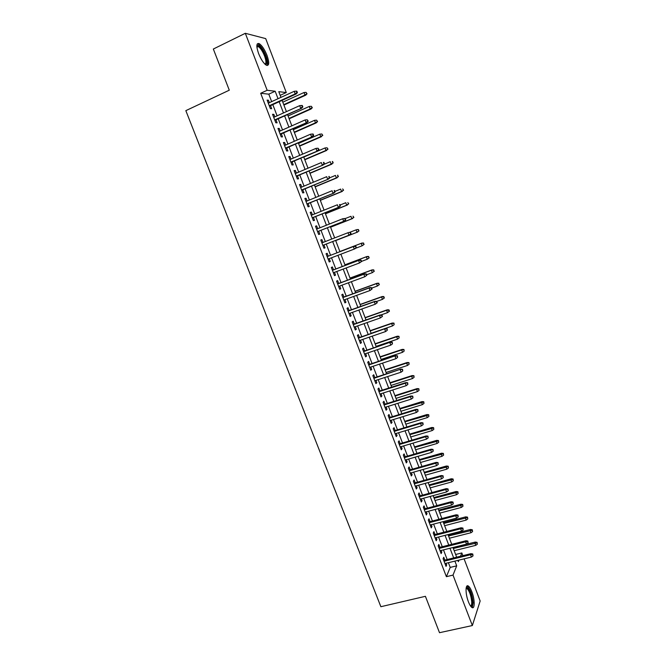 <?xml version="1.0" encoding="UTF-8"?>
<svg xmlns="http://www.w3.org/2000/svg" width="666" height="666" viewBox="0 0 666 666"><rect width="100%" height="100%" fill="white"/><g stroke="black" fill="none" stroke-linecap="round" stroke-linejoin="round"><path stroke-width="1" d="M468.414 601.781C465.309 593.989 465.293 583.824 468.298 586.022C469.48 586.804 470.662 588.719 471.844 591.766C474.891 599.383 475.008 609.673 471.944 607.5C470.779 606.718 469.597 604.811 468.414 601.781M258.591 53.538C256.11 46.237 256.302 42.924 259.141 43.606C261.896 45.371 264.519 49.284 266.999 55.353C269.472 62.612 269.28 65.917 266.425 65.26C263.703 63.536 261.089 59.632 258.591 53.538M464.094 558.866L480.161 600.998L472.352 625.54L439.51 632.7L425.408 596.311L380.869 606.709L185.839 110.648L229.287 90.193L213.336 49.026L245.321 33.3L265.709 38.611L286.28 92.549L278.779 91.658L280.969 97.378M280.186 95.346L286.28 92.549M455.627 554.478L461.838 552.947L462.87 555.652M444.846 560.081L443.756 557.234L443.098 558.732L446.045 566.408L446.686 564.885L446.07 563.269M439.943 547.302L438.852 544.447L438.178 545.904L441.133 553.604L441.791 552.122L441.158 550.466M435.023 534.482L433.932 531.626L433.241 533.041L436.205 540.759L436.888 539.327L436.23 537.612M430.094 521.628L428.996 518.772L428.288 520.138L431.26 527.88L431.959 526.49L431.285 524.725M425.149 508.724L424.051 505.869L423.326 507.192L426.307 514.96L427.023 513.611L426.323 511.804M420.179 495.795L419.089 492.932L418.34 494.214L421.328 502.006L422.069 500.699L421.353 498.834M415.209 482.817L414.11 479.961L413.345 481.193L416.342 489.01L417.099 487.753L416.367 485.83M410.214 469.805L409.115 466.949L408.333 468.14L411.347 475.974L412.112 474.758L411.363 472.793M405.211 456.751L404.112 453.896L403.305 455.036L406.327 462.903L407.117 461.729L406.343 459.707M400.183 443.664L399.092 440.8L398.268 441.899L401.29 449.791L402.106 448.659L401.307 446.586M395.146 430.536L394.047 427.672L393.206 428.721L396.245 436.638L397.078 435.556L396.262 433.424M390.093 417.366L389.002 414.502L388.136 415.509L391.183 423.443L392.033 422.411L391.2 420.229M385.031 404.154L383.932 401.29L383.05 402.256L386.105 410.214L386.971 409.224L386.114 406.993M379.945 390.9L378.846 388.037L377.947 388.952L381.01 396.936L381.901 395.995L381.019 393.706M374.85 377.614L373.751 374.75L372.827 375.616L375.899 383.624L376.814 382.725L375.915 380.386M369.738 364.285L368.639 361.422L367.699 362.237L370.779 370.271L371.703 369.422L370.787 367.024M364.61 350.915L363.503 348.043L362.545 348.826L365.642 356.876L366.583 356.077L365.651 353.629M359.465 337.504L358.358 334.632L357.384 335.364L360.481 343.44L361.447 342.69L360.489 340.184M354.304 324.051L353.205 321.179L352.197 321.861L355.311 329.97L356.302 329.262L355.319 326.698M349.126 310.556L348.027 307.692L347.003 308.325L350.125 316.45L351.132 315.792L350.133 313.178M343.931 297.028L342.832 294.156L341.791 294.738L344.921 302.897L345.945 302.281L344.921 299.608M338.728 283.45L337.62 280.577L336.563 281.11L339.702 289.294L340.751 288.728L339.702 286.005M333.5 269.838L332.401 266.958L331.318 267.449L334.465 275.649L335.539 275.133L334.474 272.352M328.263 256.177L327.164 253.296L326.057 253.738L329.22 261.971L330.303 261.505L329.22 258.666M323.002 242.449L321.903 239.602L320.779 239.985L323.951 248.243L325.058 247.827L323.959 244.946M317.715 228.671L316.633 225.857L315.484 226.199L318.664 234.474L319.797 234.107L318.689 231.21M312.404 214.843L311.347 212.071L310.181 212.362L313.37 220.662L314.519 220.346L313.403 217.432M307.084 200.974L306.035 198.243L304.853 198.476L308.05 206.81L309.224 206.543L308.1 203.613M301.748 187.063L300.716 184.374L299.509 184.557L302.714 192.915L303.912 192.699L302.78 189.752M296.395 173.11L295.379 170.454L294.147 170.596L297.369 178.979L298.584 178.813L297.444 175.841M291.025 159.107L290.026 156.502L288.778 156.585L291.999 164.993L293.24 164.877L292.099 161.896M285.639 145.071L284.657 142.499L283.383 142.532L286.621 150.966L287.879 150.907L286.73 147.902M280.236 130.986L279.27 128.455L277.972 128.438L281.219 136.896L282.501 136.888L281.343 133.866M274.817 116.85L273.868 114.369L272.544 114.294L275.807 122.785L277.106 122.827L275.94 119.788M271.661 101.632L268.798 94.164L260.681 93.282L446.387 576.681L450.208 567.415L448.401 562.703M447.177 559.515L443.481 549.883M442.274 546.719L438.553 537.021M437.354 533.882L433.608 524.117M432.417 521.012L428.646 511.18M427.472 508.108L423.676 498.201M422.502 495.154L418.681 485.189M417.524 482.167L413.678 472.136M412.537 469.147L408.658 459.041M407.525 456.077L403.629 445.904M402.505 442.973L398.576 432.733M397.469 429.828L393.514 419.513M392.416 416.65L388.428 406.26M387.346 403.421L383.333 392.973M382.259 390.159L378.221 379.637M377.164 376.856L373.102 366.258M372.044 363.519L367.957 352.847M366.916 350.133L362.795 339.394M361.771 336.705L357.625 325.89M356.61 323.243L352.439 312.354M351.432 309.732L347.227 298.776M346.237 296.187L342.008 285.156M341.025 282.6L336.771 271.487M335.806 268.964L331.518 257.784M330.561 255.294L326.257 244.056M325.299 241.558L320.987 230.303M320.005 227.755L315.692 216.508M314.702 213.919L310.389 202.68M309.382 200.033L305.078 188.803M304.046 186.105L299.742 174.875M298.684 172.136L294.389 160.914M293.315 158.125L289.019 146.911M287.928 144.072L283.633 132.859M282.526 129.97L278.23 118.764M277.098 115.826L272.81 104.629M269.38 102.681L268.44 100.233L267.099 100.108L270.371 108.625L271.695 108.716L270.529 105.669M472.352 625.54L453.013 575.099L456.701 565.842L454.895 561.113M446.387 576.681L453.013 575.099M260.681 93.282L267.166 90.276L245.321 33.3M278.03 98.718L275.166 91.234L267.166 90.276M453.671 557.917L449.975 548.26M448.759 545.088L445.038 535.356M443.839 532.217L440.093 522.427M438.902 519.313L435.131 509.448M433.949 506.368L430.153 496.436M428.987 493.381L425.158 483.383M424.001 480.361L420.154 470.296M419.006 467.299L415.134 457.159M413.994 454.195L410.098 443.989M408.974 441.05L405.045 430.777M403.929 427.872L399.975 417.532M398.876 414.652L394.888 404.237M393.797 401.39L389.793 390.909M388.711 388.095L384.673 377.539M383.608 374.75L379.545 364.127M378.496 361.372L374.4 350.674M373.36 347.952L369.239 337.179M368.206 334.482L364.061 323.643M363.045 320.979L358.866 310.065M357.867 307.434L353.654 296.445M352.664 293.848L348.435 282.784M347.452 280.22L343.19 269.081M342.224 266.55L337.937 255.336M336.979 252.839L332.667 241.558M331.71 239.061L327.389 227.772M326.415 225.225L322.103 213.936M321.104 211.338L316.791 200.066M315.784 197.419L311.472 186.147M310.439 183.45L306.127 172.186M305.078 169.439L300.774 158.183M299.7 155.378L295.404 144.131M294.314 141.284L290.01 130.036M288.902 127.139L284.607 115.901M283.475 112.954L279.179 101.723M457.883 560.381L458.366 561.654L458.982 560.114M460.531 556.227L461.838 552.947M282.109 100.383L286.413 111.63M287.537 114.585L291.841 125.841M292.948 128.738L297.252 140.002M298.343 142.849L302.647 154.121M303.713 156.918L308.025 168.19M309.074 170.946L313.386 182.226M314.419 184.923L318.731 196.212M319.747 198.859L324.059 210.148M325.05 212.754L329.37 224.051M330.344 226.606L334.665 237.912M335.622 240.418L339.935 251.706M340.892 254.204L345.179 265.434M346.145 267.965L350.416 279.121M351.39 281.693L355.627 292.774M356.618 295.371L360.822 306.377M361.829 309.007L366.009 319.938M367.024 322.602L371.178 333.458M372.202 336.155L376.323 346.944M377.364 349.667L381.46 360.381M382.517 363.137L386.58 373.784M387.645 376.573L391.683 387.137M392.765 389.96L396.778 400.457M397.86 403.305L401.848 413.736M402.947 416.616L406.909 426.973M408.017 429.886L411.946 440.168M413.07 443.106L416.974 453.33M418.115 456.302L421.986 466.441M423.135 469.447L426.989 479.52M428.146 482.55L431.968 492.565M433.141 495.621L436.938 505.561M438.12 508.649L441.891 518.523M443.081 521.644L446.828 531.451M448.027 534.598L451.748 544.33M452.963 547.51L456.66 557.176M268.798 94.164L275.166 91.234M450.208 567.415L456.701 565.842M267.341 100.741L268.44 100.233M272.76 114.86L273.868 114.369M278.172 128.946L279.27 128.455M283.558 142.982L284.657 142.499M288.927 156.976L290.026 156.502M294.28 170.921L295.379 170.454M299.617 184.832L300.716 184.374M304.936 198.693L306.035 198.243M310.239 212.512L311.347 212.071M315.526 226.298L316.633 225.857M320.796 240.035L321.903 239.602M329.195 261.921L330.303 261.505M334.432 275.549L335.539 275.133M339.643 289.136L340.751 288.728M344.838 302.68L345.945 302.281M350.025 316.184L351.132 315.792M355.186 329.645L356.302 329.262M360.339 343.065L361.447 342.69M365.476 356.452L366.583 356.077M370.596 369.788L371.703 369.422M375.699 383.092L376.814 382.725M380.786 396.345L381.901 395.995M385.855 409.565L386.971 409.224M390.917 422.752L392.033 422.411M395.962 435.889L397.078 435.556M400.99 448.992L402.106 448.659M406.002 462.054L407.117 461.729M410.997 475.074L412.112 474.758M415.984 488.061L417.099 487.753M420.945 501.007L422.069 500.699M425.899 513.911L427.023 513.611M430.844 526.781L431.959 526.49M435.764 539.61L436.888 539.327M440.676 552.405L441.791 552.122M445.571 565.159L446.686 564.885M269.43 106.169L296.112 93.998L295.213 93.898L269.264 105.736M296.903 92.566L297.402 92.632L296.853 91.192L296.353 91.134L296.903 92.566L295.213 93.898L294.23 91.309L268.281 103.18M296.112 93.998L297.402 92.632M296.353 91.134L294.23 91.309M307.051 93.814L306.052 92.358L307.051 93.814L305.786 95.146L304.936 95.047L303.987 92.532L282.8 102.173M306.576 93.756L304.936 95.047L283.749 104.662M305.786 95.146L283.907 105.07M303.987 92.532L306.052 92.358M256.835 46.179L257.326 45.496C259.715 45.305 262.421 48.71 265.443 55.711C267.499 61.688 267.424 64.585 265.218 64.411M264.877 64.094C266.383 63.553 266.267 60.839 264.544 55.961C262.554 51.099 260.456 47.969 258.241 46.562L256.851 46.653M267.166 65.501C268.14 63.903 267.74 60.681 265.967 55.827C263.503 49.8 260.897 45.912 258.15 44.164L257.259 43.923M466.167 587.928L466.65 587.537C469.563 588.769 471.561 593.614 472.635 602.072C472.718 605.427 472.094 606.851 470.762 606.335M470.462 605.918C471.386 605.819 471.811 604.462 471.728 601.848C471.062 595.471 469.48 591.033 466.991 588.528L466.1 588.419M472.236 607.642L473.151 602.83C472.319 594.929 470.363 589.427 467.282 586.33L466.858 586.138M274.842 120.288L301.548 108.292L274.692 119.897M302.347 106.901L302.839 106.943L302.297 105.511L301.806 105.469L302.347 106.901L300.666 108.225L299.683 105.653L273.718 117.349M301.548 108.292L302.839 106.943M301.806 105.469L299.683 105.653M280.244 134.357L306.968 122.544L280.111 134.008M307.784 121.195L308.266 121.212L307.242 119.772L307.784 121.195L306.102 122.511L305.128 119.947L279.137 131.468M306.968 122.544L308.266 121.212M307.242 119.772L305.128 119.947M285.631 148.385L312.371 136.746L285.514 148.077M313.203 135.439L313.669 135.439L313.128 134.016L312.662 134.016L313.203 135.439L311.522 136.755L310.547 134.199L284.54 145.546M312.371 136.746L313.669 135.439M312.662 134.016L310.547 134.199M290.992 162.371L317.757 150.907L290.892 162.104M318.598 149.642L319.064 149.617L318.057 148.227L318.598 149.642L316.916 150.957L315.95 148.401L289.926 159.582M317.757 150.907L319.064 149.617M318.057 148.227L315.95 148.401M312.312 107.709L311.33 106.285L312.312 107.709L311.047 109.016L310.214 108.958L309.265 106.452L288.062 115.959M311.855 107.676L310.214 108.958L289.011 118.44M311.047 109.016L289.152 118.806M309.265 106.452L311.33 106.285M317.565 121.562L316.591 120.163L317.565 121.562L316.3 122.852L315.484 122.827L314.535 120.33L293.315 129.704M317.116 121.545L315.484 122.827L294.255 132.168M316.3 122.852L294.389 132.501M314.535 120.33L316.591 120.163M322.802 135.373L321.836 133.999L322.802 135.373L320.729 136.655L319.78 134.174L298.551 143.406M322.361 135.381L320.729 136.655L299.492 145.862M321.528 136.647L299.6 146.154M319.78 134.174L321.836 133.999M328.022 149.151L327.064 147.794L328.022 149.151L325.957 150.441L325.016 147.96L303.771 157.059M327.589 149.167L325.957 150.441L304.712 159.515M326.748 150.399L304.803 159.765M325.016 147.96L327.064 147.794M296.345 176.307L323.127 165.018L296.262 176.09M323.984 163.803L324.434 163.753L323.901 162.346L323.443 162.387L323.984 163.803L322.302 165.11L321.337 162.562L295.296 173.576M323.443 162.387L323.901 162.346M323.127 165.018L324.434 163.753M333.233 162.879L332.284 161.547L333.233 162.879L331.168 164.186L330.236 161.713L323.693 164.477M332.284 161.547L332.709 161.505M332.8 162.92L331.168 164.186L309.906 173.127M331.943 164.111L309.99 173.335M301.681 190.21L328.471 179.096L301.606 190.026M329.345 177.914L329.795 177.847L328.813 176.507L329.345 177.914L327.672 179.212L326.706 176.681L300.649 187.521M328.813 176.507L329.254 176.44M328.471 179.096L329.795 177.847M338.42 176.565L337.479 175.258L338.42 176.565L336.372 177.889L335.431 175.424L329.762 177.78M337.479 175.258L337.903 175.2M337.995 176.623L336.372 177.889L315.093 186.696M337.129 177.772L315.16 186.863M306.993 204.062L333.808 193.123L306.943 203.921M334.698 191.983L335.131 191.9L334.598 190.493L334.157 190.576L334.698 191.983L333.017 193.282L332.059 190.751L305.985 201.423M334.157 190.576L334.598 190.493M333.808 193.123L335.131 191.9M343.589 190.21L342.665 188.928L343.589 190.21L341.55 191.55L340.617 189.094L334.948 191.417M343.181 190.293L341.55 191.55L320.263 200.225M342.299 191.4L320.313 200.358M312.296 217.874L339.127 207.101L312.262 217.782M340.026 206.01L340.451 205.902L339.494 204.612L340.026 206.01L338.353 207.301L337.396 204.778L311.305 215.285M339.494 204.612L339.918 204.504M339.127 207.101L340.451 205.902M348.751 203.813L347.827 202.556L348.751 203.813L346.72 205.17L345.787 202.722L340.11 205.003M348.343 203.913L346.72 205.17L325.416 213.711M347.452 204.986L325.449 213.803M317.582 231.643L344.43 221.045L317.557 231.593M345.338 219.988L345.762 219.863L344.813 218.598L345.338 219.988L343.673 221.279L342.715 218.764L316.608 229.104M344.813 218.598L342.715 218.764L345.229 218.465M344.43 221.045L345.762 219.863M353.887 217.374L352.98 216.142L353.887 217.374L351.873 218.748L350.94 216.308L345.263 218.556M353.496 217.499L351.873 218.748L330.552 227.164M352.589 218.531L330.577 227.214M350.641 233.924L351.049 233.783L350.524 232.392L350.108 232.534L350.641 233.924L348.967 235.215L322.844 245.363L349.717 234.94L348.967 235.215L348.018 232.709L321.894 242.882M350.108 232.534L348.759 232.442L350.524 232.392M349.717 234.94L351.049 233.783M359.016 230.902L358.117 229.687L359.016 230.902L357.009 232.284L356.085 229.853L349.492 232.417M358.117 229.687L356.785 229.604L358.508 229.554M358.633 231.044L357.009 232.284L335.681 240.568M357.709 232.034L335.689 240.584M356.327 247.652L355.794 246.27L355.919 247.819L356.327 247.652L354.978 248.793L328.113 259.082M354.037 246.303L327.156 256.601L354.037 246.303L355.794 246.27M355.919 247.819L354.254 249.101L353.305 246.603L355.394 246.437M364.127 244.38L363.236 243.19L364.127 244.38L362.129 245.787L361.205 243.356L361.896 243.073L339.86 251.515M363.236 243.19L361.205 243.356L339.868 251.532M363.744 244.539L362.129 245.787L355.586 248.285M361.896 243.073L363.619 243.032M361.58 261.488L361.055 260.106L360.664 260.289L361.188 261.671L361.58 261.488L359.523 262.945L333.358 272.769M361.188 261.671L359.523 262.945L358.574 260.456L359.29 260.123L332.392 270.254M360.664 260.289L358.574 260.456L332.417 270.313M361.055 260.106L359.29 260.123M369.222 257.825L368.34 256.66L369.222 257.825L367.232 259.24L366.317 256.818L366.991 256.502L344.946 264.81M368.34 256.66L366.317 256.818L344.963 264.868M368.847 258L367.232 259.24L361.538 261.38M366.991 256.502L368.714 256.477M374.3 271.22L373.435 270.08L374.3 271.22L372.319 272.652L371.403 270.246L372.069 269.888L350.008 278.072M373.435 270.08L371.403 270.246L350.041 278.163M373.942 271.42L372.319 272.652L366.625 274.758M372.069 269.888L373.793 269.888M379.37 284.582L378.504 283.466L379.37 284.582L377.397 286.03L376.481 283.624L377.131 283.241L355.061 291.283M378.504 283.466L376.481 283.624L355.111 291.417M379.012 284.798L377.397 286.03L371.695 288.103M377.131 283.241L378.862 283.25M366.824 275.274L366.3 273.892L365.909 274.101L366.433 275.483L366.824 275.274L364.777 276.756L338.594 286.413M366.433 275.483L364.777 276.756L363.827 274.267L364.527 273.901L337.62 283.858M365.909 274.101L363.827 274.267L337.654 283.957M366.3 273.892L364.527 273.901M372.044 289.019L371.528 287.645L371.145 287.87L371.67 289.252L372.044 289.019L370.005 290.518L343.814 300.016M371.67 289.252L370.005 290.518L369.064 288.037L369.755 287.629L342.824 297.427M371.145 287.87L369.064 288.037L342.882 297.569M371.528 287.645L369.755 287.629M377.256 302.722L376.74 301.357L376.365 301.598L376.889 302.972L377.256 302.722L375.224 304.229L349.017 313.569M376.889 302.972L375.224 304.229L374.292 301.765L374.958 301.323L348.018 310.955M376.365 301.598L374.292 301.765L348.085 311.13M376.74 301.357L374.958 301.323M384.415 297.902L383.566 296.803L384.066 298.135L384.415 297.902L382.45 299.367L381.543 296.969L382.176 296.545L360.098 304.462M383.566 296.803L381.543 296.969L360.156 304.628M384.066 298.135L382.45 299.367L376.756 301.398M382.176 296.545L383.916 296.578M382.45 316.383L381.926 315.018L382.084 316.65L382.45 316.383L380.428 317.907L354.204 327.089M382.084 316.65L380.428 317.907L379.495 315.451L380.153 314.968L353.188 324.442M381.568 315.284L379.495 315.451L353.271 324.658M381.926 315.018L380.153 314.968M389.452 311.189L388.952 309.856L388.611 310.106L389.111 311.438L389.452 311.189L387.495 312.662L386.588 310.273L387.212 309.815L365.118 317.607M388.611 310.106L386.588 310.273L365.193 317.807M389.111 311.438L387.495 312.662L380.86 314.993M387.212 309.815L388.952 309.856M386.755 328.929L387.271 330.294L387.113 328.646L384.682 329.096L385.614 331.543L359.382 340.567M358.45 338.145L385.323 328.579L358.35 337.887M387.113 328.646L385.323 328.579M385.614 331.543L387.271 330.294M394.139 324.7L393.972 323.102L394.139 324.7L392.524 325.915L391.625 323.534L392.224 323.043L370.121 330.702M393.639 323.376L391.625 323.534L370.213 330.944M392.524 325.915L371.112 333.308M392.224 323.043L393.972 323.102M391.924 342.532L392.44 343.889L392.274 342.224L389.86 342.69L390.784 345.138L364.535 354.004M363.611 351.59L390.484 342.141L363.494 351.29M392.274 342.224L390.484 342.141M390.784 345.138L392.44 343.889M399.15 337.92L398.976 336.305L399.15 337.92L397.544 339.127L396.636 336.755L397.227 336.238L375.116 343.764M398.651 336.596L396.636 336.755L375.216 344.047M397.544 339.127L376.115 346.395M397.227 336.238L398.976 336.305M397.078 356.094L397.594 357.442L397.419 355.769L395.013 356.252L395.937 358.691L369.672 367.399M368.748 364.985L395.629 355.669L368.623 364.652M397.419 355.769L395.629 355.669M395.937 358.691L397.594 357.442M404.145 351.099L403.971 349.475L404.145 351.099L402.539 352.306L401.64 349.941L402.222 349.392L380.086 356.793M403.646 349.783L401.64 349.941L380.211 357.101M402.539 352.306L381.102 359.449M402.222 349.392L403.971 349.475M402.222 369.605L402.73 370.954L402.547 369.264L400.158 369.772L401.082 372.194L374.8 380.752M373.876 378.346L400.757 369.147L373.734 377.98M402.547 369.264L400.757 369.147M401.082 372.194L402.73 370.954M409.132 364.235L408.941 362.604L409.132 364.235L407.525 365.443L406.626 363.087L407.192 362.495L385.048 369.772M408.633 362.928L406.626 363.087L385.181 370.121M407.525 365.443L386.08 372.46M407.192 362.495L408.941 362.604M407.342 383.083L407.85 384.432L407.667 382.725L405.286 383.241L406.202 385.664L379.911 394.064M378.987 391.675L405.286 383.241L405.869 382.592L378.829 391.258M407.667 382.725L405.869 382.592M406.202 385.664L407.85 384.432M414.094 377.339L413.902 375.691L414.094 377.339L412.495 378.546L411.596 376.19L412.146 375.574L390.001 382.717M413.603 376.032L411.596 376.19L390.143 383.108M412.495 378.546L391.034 385.439M412.146 375.574L413.902 375.691M412.445 396.52L412.962 397.86L412.762 396.137L410.389 396.678L411.313 399.092L385.006 407.334M384.091 404.953L410.389 396.678L410.964 395.995L383.916 404.503M412.762 396.137L410.964 395.995M411.313 399.092L412.962 397.86M419.047 390.401L418.847 388.736L419.047 390.401L417.449 391.6L416.558 389.252L417.091 388.603L394.93 395.629M418.556 389.102L416.558 389.252L395.088 396.054M417.449 391.6L395.979 398.376M417.091 388.603L418.847 388.736M417.54 409.915L418.048 411.247L417.848 409.515L415.484 410.073L416.4 412.479L390.085 420.571M389.169 418.19L415.484 410.073L416.042 409.349L388.986 417.707M417.848 409.515L416.042 409.349M416.4 412.479L418.048 411.247M422.619 423.268L423.126 424.6L422.918 422.852L420.562 423.426L421.478 425.824L395.146 433.766M394.23 431.393L420.562 423.426L421.103 422.669L394.031 430.869M422.918 422.852L421.103 422.669M421.478 425.824L423.126 424.6M427.68 436.58L428.188 437.912L427.972 436.138L425.632 436.738L426.54 439.127L400.191 446.919M399.284 444.555L425.632 436.738L426.157 435.947L399.067 443.997M427.972 436.138L426.157 435.947M426.54 439.127L428.188 437.912M423.984 403.43L423.784 401.748L423.984 403.43L422.386 404.62L421.495 402.281L422.019 401.598L399.85 408.499M423.493 402.131L400.025 408.957M422.386 404.62L400.907 411.28M422.019 401.598L423.784 401.748M428.912 416.416L428.704 414.718L428.912 416.416L427.314 417.607L426.423 415.268L426.939 414.56L404.753 421.337M428.421 415.118L404.936 421.828M427.314 417.607L405.827 424.142M426.939 414.56L428.704 414.718M433.824 429.362L433.608 427.655L433.824 429.362L432.226 430.544L431.335 428.221L431.834 427.48L409.64 434.132M433.333 428.072L409.84 434.657M432.226 430.544L410.722 436.963M431.834 427.48L433.608 427.655M432.725 449.85L433.225 451.173L433.008 449.4L430.677 450.008L431.585 452.389L405.228 460.031M404.32 457.675L430.677 450.008L431.193 449.192L404.087 457.076M433.008 449.4L431.193 449.192M431.585 452.389L433.225 451.173M438.711 442.274L438.494 440.551L438.711 442.274L437.121 443.456L436.238 441.133L436.721 440.359L414.518 446.886M438.228 440.984L414.735 447.452M437.121 443.456L415.609 449.75M436.721 440.359L438.494 440.551M437.753 463.086L438.253 464.402L438.028 462.612L435.714 463.236L436.613 465.617L410.239 473.11M409.34 470.754L435.714 463.236L436.213 462.387L409.099 470.121M438.028 462.612L436.213 462.387M436.613 465.617L438.253 464.402M443.598 455.144L443.365 453.404L443.598 455.144L441.999 456.318L441.125 454.004L441.591 453.205L419.38 459.607M443.106 453.854L419.605 460.206M441.999 456.318L420.479 462.495M441.591 453.205L443.365 453.404M442.773 476.273L443.273 477.597L443.04 475.782L440.734 476.431L441.633 478.804L415.243 486.147M414.344 483.799L440.734 476.431L441.217 475.549L414.085 483.133M443.04 475.782L441.217 475.549M441.633 478.804L443.273 477.597M448.459 467.973L448.226 466.225L448.459 467.973L446.869 469.147L445.995 466.841L446.453 466.009L424.225 472.294M447.977 466.691L424.467 472.927M446.869 469.147L425.341 475.208M446.453 466.009L448.226 466.225M447.768 489.427L448.268 490.742L448.027 488.919L445.729 489.585L446.628 491.941L420.229 499.142M419.339 496.803L445.729 489.585L446.203 488.661L419.064 496.095M448.027 488.919L446.203 488.661M446.628 491.941L448.268 490.742M453.313 480.769L453.071 479.012L453.313 480.769L451.723 481.943L450.849 479.645L451.29 478.771L429.054 484.94M452.83 479.495L429.312 485.606M451.723 481.943L430.186 487.887M451.29 478.771L453.071 479.012M452.755 502.539L453.255 503.854L453.005 502.014L452.755 502.539L450.724 502.697L451.615 505.053L425.208 512.096M424.309 509.773L450.724 502.697L451.182 501.739L424.026 509.024M453.005 502.014L451.182 501.739M451.615 505.053L453.255 503.854M457.725 515.617L458.216 516.916L457.967 515.068L457.725 515.617L455.694 515.767L456.585 518.115L430.161 525.016M429.27 522.693L455.694 515.767L456.135 514.785L428.971 521.919M457.967 515.068L456.135 514.785M456.585 518.115L458.216 516.916M462.679 528.646L463.17 529.953L462.92 528.08L462.679 528.646L460.647 528.796L461.538 531.143L435.106 537.903M434.215 535.581L460.647 528.796L461.08 527.78L433.907 534.773M462.92 528.08L461.08 527.78M461.538 531.143L463.17 529.953M458.15 493.531L457.908 491.758L458.15 493.531L456.56 494.696L455.686 492.407L456.118 491.508L433.874 497.552M457.667 492.257L434.14 498.251M456.56 494.696L435.015 500.524M456.118 491.508L457.908 491.758M462.97 506.252L462.72 504.462L462.97 506.252L461.38 507.417L460.514 505.128L460.939 504.195L438.678 510.123M462.487 504.978L438.961 510.864M461.38 507.417L439.826 513.128M460.939 504.195L462.72 504.462M467.782 518.931L467.524 517.132L467.782 518.931L466.192 520.096L465.326 517.815L465.734 516.858L443.473 522.66M467.299 517.665L443.764 523.434M466.192 520.096L444.63 525.69M465.734 516.858L467.524 517.132M467.615 541.641L468.115 542.94L467.848 541.058L467.615 541.641L465.592 541.791L466.483 544.13L440.035 550.74M439.152 548.434L465.592 541.791L466.009 540.742L438.819 547.585M467.848 541.058L466.009 540.742M466.483 544.13L468.115 542.94M472.577 531.576L472.311 529.77L472.577 531.576L470.987 532.733L470.129 530.461L470.521 529.47L448.251 535.164M472.094 530.319L448.551 535.963M470.987 532.733L449.417 538.22M470.521 529.47L472.311 529.77M472.544 554.595L473.035 555.894L472.768 553.995L472.544 554.595L470.521 554.745L471.403 557.076L444.946 563.544M444.064 561.247L470.521 554.745L470.929 553.671L443.723 560.364M472.768 553.995L470.929 553.671M471.403 557.076L473.035 555.894M477.356 544.189L477.089 542.365L477.356 544.189L475.774 545.337L474.908 543.073L475.291 542.057L453.013 547.627M476.881 542.932L453.33 548.468M475.774 545.337L454.187 550.707M475.291 542.057L477.089 542.365M257.026 46.503L257.326 45.496M256.901 47.203L258.241 46.562M466.192 588.386L466.65 587.537M466.067 588.744L466.991 588.528"/></g></svg>
